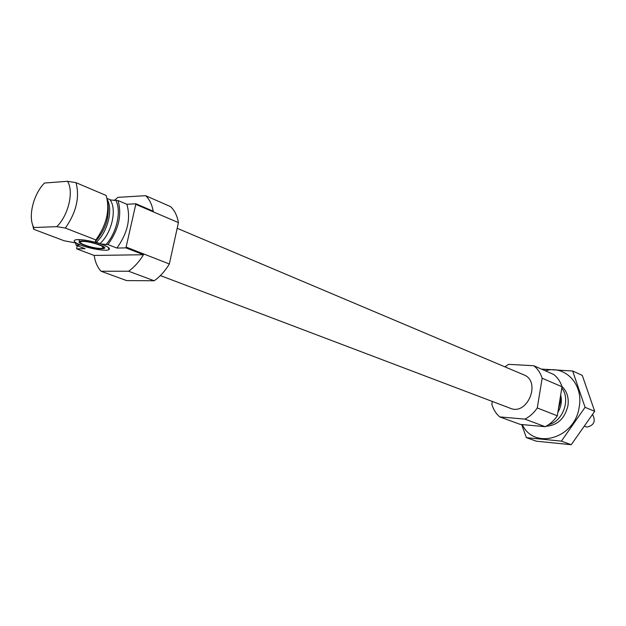 <?xml version="1.0" encoding="UTF-8"?>
<svg xmlns="http://www.w3.org/2000/svg" width="626" height="626" viewBox="0 0 626 626"><rect width="100%" height="100%" fill="white"/><g stroke="black" fill="none" stroke-linecap="round" stroke-linejoin="round"><path stroke-width="0.94" d="M107.038 198.45L111.013 200.038L118.024 200.523L126.859 204.272L135.905 203.779L125.936 247.88L143.487 254.735L94.182 255.439L76.654 248.858L85.113 248.694L76.169 245.314L79.291 245.087L78.806 244.21M125.936 247.88L116.913 248.06L107.954 244.586L100.919 243.983L96.255 242.262L95.355 241.487L95.895 239.915L65.339 228.067L56.786 226.651L33.827 227.535L33.663 229.249L64.126 240.767L74.948 242.794L78.547 244.117L79.291 245.087M79.252 244.492C88.219 248.459 106.209 251.574 108.947 249.633C110.512 248.381 107.836 246.503 100.919 243.983M99.511 243.514C90.003 240.642 82.335 239.367 76.505 239.68C72.921 240.267 73.485 241.714 78.195 244.023M33.827 227.535C27.747 217.112 33.264 194.295 44.485 183.042L67.506 181.29L76.012 182.667L106.13 195.469C110.121 209.859 106.71 224.679 95.895 239.915M116.913 248.06C127.634 233.107 130.951 218.505 126.859 204.272M77.154 245.689L76.654 248.858M128.604 271.222L154.184 280.769L126.64 280.597L101.068 271.254L128.604 271.222C134.191 267.263 139.152 261.77 143.487 254.735M154.184 280.769C159.935 276.778 164.982 271.191 169.341 263.992L178.426 222.613C177.189 215.634 174.568 210.305 170.569 206.627L145.592 195.68L117.97 197.346L114.12 200.586M94.182 255.439C95.183 262.13 97.476 267.396 101.068 271.254M169.341 263.992L126.358 247.176M135.905 203.779L153.206 211.197C151.969 204.428 149.434 199.256 145.592 195.68M178.426 222.613L136.014 204.467M107.954 244.586C118.721 229.515 122.078 214.828 118.024 200.523M75.488 242.998L76.169 245.314M65.339 228.067C76.286 212.425 79.846 197.292 76.012 182.667M32.638 224.797L33.663 229.249M56.786 226.651C68.469 215.344 74.071 191.36 67.506 181.29M548.619 424.655C562.93 421.408 570.881 399.325 561.812 388.05M558.439 408.872L560.278 402.588L560.497 396.188M492.326 401.462L491.84 404.294C493.343 409.49 495.988 413.692 499.767 416.908L520.284 424.405L545.152 426.682C549.972 424.256 554.026 420.641 557.32 415.813L562.023 386.743C560.356 381.586 557.57 377.494 553.681 374.458L533.782 365.733L508.688 364.34L504.799 366.813M499.767 416.908L524.909 419.123L545.152 426.682M524.909 419.123C529.792 416.626 533.908 412.91 537.264 407.964L557.32 415.813M537.264 407.964L542.163 378.245L562.023 386.743M542.163 378.245C540.496 372.986 537.703 368.816 533.782 365.733M160.381 275.589L510.346 408.293C527.593 415.867 541.459 381.265 523.759 374.825L177.174 228.287M100.802 248.381C93.391 248.725 75.879 242.771 81.2 241.667C86.263 240.071 108.509 246.934 102.5 248.193L100.802 248.381M101.741 248.741C94.103 249.101 75.699 243.146 79.533 241.511C83.821 238.905 112.383 247.716 102.891 248.671L101.741 248.741M97.546 237.724L98.438 237.99M79.142 240.22L78.422 239.586M106.177 246.135L105.778 246.276M109.456 249.038L108.767 249.046M572.649 371.015L582.274 375.365L594.7 411.305L571.233 444.71L536.435 441.205L526.388 437.66L561.381 441.134L585.075 407.315L572.649 371.015L542.374 369.137M571.233 444.71L561.381 441.134M594.7 411.305L585.075 407.315M521.646 424.53L526.388 437.66M545.958 426.267C557.445 425.461 564.769 418.614 567.946 405.718C569.003 397.706 566.992 391.273 561.929 386.438M522.295 424.584C534.017 450.501 575.396 438.435 579.269 406.603C583.479 383.808 564.629 364.731 545.324 370.795M584.958 426.47L587.071 427.065C594.035 425.32 595.897 421.181 592.658 414.655M99.957 243.608C111.796 233.154 117.226 209.248 110.035 199.749M105.943 244.633C116.655 232.942 121.514 211.502 116.013 200.641M77.507 243.764L78.086 245.267M96.255 242.262C107.5 232.309 113.259 209.945 107.304 199.671M95.355 241.487C105.606 229.836 109.753 217.058 107.789 203.153M557.876 412.362C561.225 406.751 562.164 400.969 560.685 395.014M102.5 248.193L102.82 246.777M108.243 247.364L108.947 249.633M79.533 241.511L78.946 239.586"/></g></svg>
